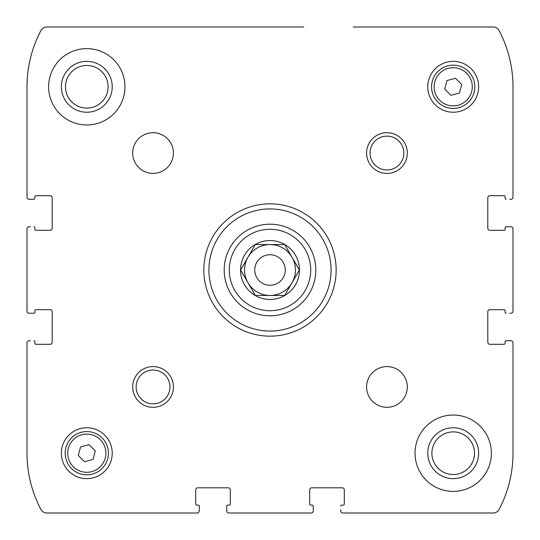 <?xml version="1.0" encoding="UTF-8"?>
<svg xmlns="http://www.w3.org/2000/svg" width="540" height="540" viewBox="0 0 540 540"><rect width="100%" height="100%" fill="white"/><g stroke="black" fill="none" stroke-linecap="round" stroke-linejoin="round"><path stroke-width="0.81" d="M313.254 509.693L313.254 510.962A2.038 2.038 0 0 1 311.222 513L228.778 513A2.038 2.038 0 0 1 226.746 510.962L226.746 509.693M313.254 510.962L313.254 506.129L313.254 510.962M343.285 505.109L341.753 505.109L343.285 505.109A1.019 1.019 0 0 0 344.297 504.097L344.297 489.848A2.038 2.038 0 0 0 342.266 487.809L311.728 487.809A2.038 2.038 0 0 0 309.697 489.848L309.697 504.097A1.019 1.019 0 0 0 310.709 505.109L312.242 505.109A1.019 1.019 0 0 1 313.254 506.129M509.693 340.74L510.962 340.74A2.038 2.038 0 0 1 513 342.772L513 453.202A120.609 120.609 0 0 1 499.068 509.47A6.615 6.615 0 0 1 493.223 513L342.772 513A2.038 2.038 0 0 1 340.74 510.962L340.74 509.693M510.962 340.74L506.129 340.74L510.962 340.74M505.109 310.709L505.109 312.242L505.109 310.709A1.019 1.019 0 0 0 504.097 309.697L489.848 309.697A2.038 2.038 0 0 0 487.809 311.728L487.809 342.266A2.038 2.038 0 0 0 489.848 344.297L504.097 344.297A1.019 1.019 0 0 0 505.109 343.285L505.109 341.753A1.019 1.019 0 0 1 506.129 340.74M509.693 226.746L510.962 226.746A2.038 2.038 0 0 1 513 228.778L513 311.222A2.038 2.038 0 0 1 510.962 313.254L509.693 313.254M510.962 226.746L506.129 226.746L510.962 226.746M487.809 228.272A2.038 2.038 0 0 0 489.848 230.303A2.038 2.038 0 0 1 487.809 228.272L487.809 197.735A2.038 2.038 0 0 1 489.848 195.703L504.097 195.703A1.019 1.019 0 0 1 505.109 196.715L505.109 198.248L505.109 196.715M353.275 27L493.223 27A6.615 6.615 0 0 1 499.068 30.53A120.609 120.609 0 0 1 513 86.798L513 197.228A2.038 2.038 0 0 1 510.962 199.26L509.693 199.26M30.308 199.26L29.039 199.26A2.038 2.038 0 0 1 27 197.228L27 86.798A120.609 120.609 0 0 1 40.932 30.53A6.615 6.615 0 0 1 46.778 27L303.77 27M29.039 199.26L33.872 199.26L29.039 199.26M50.153 230.303A2.038 2.038 0 0 0 52.191 228.272A2.038 2.038 0 0 1 50.153 230.303L35.903 230.303A1.019 1.019 0 0 1 34.891 229.291L34.891 227.759L34.891 229.291M30.308 313.254L29.039 313.254A2.038 2.038 0 0 1 27 311.222L27 228.778A2.038 2.038 0 0 1 29.039 226.746L30.308 226.746M29.039 313.254L33.872 313.254L29.039 313.254M34.891 343.285L34.891 341.753L34.891 343.285A1.019 1.019 0 0 0 35.903 344.297L50.153 344.297A2.038 2.038 0 0 0 52.191 342.266L52.191 311.728A2.038 2.038 0 0 0 50.153 309.697L35.903 309.697A1.019 1.019 0 0 0 34.891 310.709L34.891 312.242A1.019 1.019 0 0 1 33.872 313.254M199.26 509.693L199.26 510.962A2.038 2.038 0 0 1 197.228 513L46.778 513A6.615 6.615 0 0 1 40.932 509.47A120.609 120.609 0 0 1 27 453.202L27 342.772A2.038 2.038 0 0 1 29.039 340.74L30.308 340.74M199.26 510.962L199.26 506.129L199.26 510.962M229.291 505.109L227.759 505.109L229.291 505.109A1.019 1.019 0 0 0 230.303 504.097L230.303 489.848A2.038 2.038 0 0 0 228.272 487.809L197.735 487.809A2.038 2.038 0 0 0 195.703 489.848L195.703 504.097A1.019 1.019 0 0 0 196.715 505.109L198.248 505.109A1.019 1.019 0 0 1 199.26 506.129M226.746 506.129L226.746 510.962L226.746 506.129A1.019 1.019 0 0 1 227.759 505.109M86.798 112.239A25.448 25.448 0 0 1 64.76 74.075A25.448 25.448 0 0 1 108.83 74.075A25.448 25.448 0 0 1 86.798 112.239M86.798 108.108A21.31 21.31 0 0 1 68.337 76.14A21.31 21.31 0 0 1 105.253 76.14A21.31 21.31 0 0 1 86.798 108.108M453.202 478.649A25.448 25.448 0 0 1 431.17 440.485A25.448 25.448 0 0 1 475.24 440.485A25.448 25.448 0 0 1 453.202 478.649M453.202 474.518A21.31 21.31 0 0 1 434.747 442.55A21.31 21.31 0 0 1 471.663 442.55A21.31 21.31 0 0 1 453.202 474.518M255.312 244.553L284.688 244.553L299.383 270L284.688 295.447L255.312 295.447L240.617 270L255.312 244.553L270 244.553A25.448 25.448 0 0 1 292.039 257.276L299.383 270L292.039 282.724L284.688 295.447L270 295.447A25.448 25.448 0 0 1 247.961 282.724L240.617 270L255.312 244.553M255.265 295.515A29.464 29.464 0 0 1 270 240.536A29.464 29.464 0 0 1 298.458 277.627A29.464 29.464 0 0 1 255.265 295.515M33.872 340.74A1.019 1.019 0 0 1 34.891 341.753M33.872 226.746A1.019 1.019 0 0 1 34.891 227.759M52.191 228.272L52.191 197.735A2.038 2.038 0 0 0 50.153 195.703L35.903 195.703A1.019 1.019 0 0 0 34.891 196.715L34.891 198.248A1.019 1.019 0 0 1 33.872 199.26M506.129 199.26A1.019 1.019 0 0 1 505.109 198.248M489.848 230.303L504.097 230.303A1.019 1.019 0 0 0 505.109 229.291L505.109 227.759A1.019 1.019 0 0 1 506.129 226.746M506.129 313.254A1.019 1.019 0 0 1 505.109 312.242M340.74 506.129A1.019 1.019 0 0 1 341.753 505.109M86.798 48.627A38.165 38.165 0 0 1 119.853 105.881A38.165 38.165 0 0 1 53.744 105.881A38.165 38.165 0 0 1 86.798 48.627M153.05 132.692A20.358 20.358 0 0 1 170.681 163.228A20.358 20.358 0 0 1 135.419 163.228A20.358 20.358 0 0 1 153.05 132.692M386.951 366.593A20.358 20.358 0 0 1 404.582 397.13A20.358 20.358 0 0 1 369.32 397.13A20.358 20.358 0 0 1 386.951 366.593M453.202 415.037A38.165 38.165 0 0 1 486.257 472.291A38.165 38.165 0 0 1 420.147 472.291A38.165 38.165 0 0 1 453.202 415.037M453.202 61.351A25.448 25.448 0 0 1 475.24 99.515A25.448 25.448 0 0 1 431.17 99.515A25.448 25.448 0 0 1 453.202 61.351M86.798 427.761A25.448 25.448 0 0 1 108.83 465.925A25.448 25.448 0 0 1 64.76 465.925A25.448 25.448 0 0 1 86.798 427.761M153.05 366.593A20.358 20.358 0 0 1 170.681 397.13A20.358 20.358 0 0 1 135.419 397.13A20.358 20.358 0 0 1 153.05 366.593M386.951 132.692A20.358 20.358 0 0 1 404.582 163.228A20.358 20.358 0 0 1 369.32 163.228A20.358 20.358 0 0 1 386.951 132.692M270 203.843A66.157 66.157 0 0 1 327.294 303.082A66.157 66.157 0 0 1 212.706 303.082A66.157 66.157 0 0 1 270 203.843M270 208.933A61.067 61.067 0 0 1 322.886 300.537A61.067 61.067 0 0 1 217.114 300.537A61.067 61.067 0 0 1 270 208.933M270 224.201A45.799 45.799 0 0 1 309.663 292.903A45.799 45.799 0 0 1 230.337 292.903A45.799 45.799 0 0 1 270 224.201A45.799 45.799 0 0 1 309.663 292.903A45.799 45.799 0 0 1 230.337 292.903A45.799 45.799 0 0 1 270 224.201M386.951 136.134A16.916 16.916 0 0 1 401.598 161.507A16.916 16.916 0 0 1 372.303 161.507A16.916 16.916 0 0 1 386.951 136.134M153.05 370.035A16.916 16.916 0 0 1 167.697 395.408A16.916 16.916 0 0 1 138.402 395.408A16.916 16.916 0 0 1 153.05 370.035M86.798 431.575A21.627 21.627 0 0 1 105.53 464.015A21.627 21.627 0 0 1 68.067 464.015A21.627 21.627 0 0 1 86.798 431.575A21.627 21.627 0 0 1 105.53 464.015A21.627 21.627 0 0 1 68.067 464.015A21.627 21.627 0 0 1 86.798 431.575M95.31 450.92L89.08 444.69L80.561 446.971L78.28 455.483L84.517 461.72L93.029 459.439L95.31 450.92M453.202 65.165A21.627 21.627 0 0 1 471.933 97.612A21.627 21.627 0 0 1 434.471 97.612A21.627 21.627 0 0 1 453.202 65.165A21.627 21.627 0 0 1 471.933 97.612A21.627 21.627 0 0 1 434.471 97.612A21.627 21.627 0 0 1 453.202 65.165M461.72 84.517L455.483 78.28L446.971 80.561L444.69 89.08L450.92 95.31L459.439 93.029L461.72 84.517M255.312 295.447L247.961 282.724A25.448 25.448 0 0 1 270 244.553M284.688 244.553L292.039 257.276A25.448 25.448 0 0 1 270 295.447M270 254.732A15.269 15.269 0 0 1 283.223 277.634A15.269 15.269 0 0 1 256.777 277.634A15.269 15.269 0 0 1 270 254.732M270 229.291A40.709 40.709 0 0 1 305.255 290.358A40.709 40.709 0 0 1 234.745 290.358A40.709 40.709 0 0 1 270 229.291M86.798 434.12A19.082 19.082 0 0 1 103.322 462.746A19.082 19.082 0 0 1 70.267 462.746A19.082 19.082 0 0 1 86.798 434.12M453.202 67.709A19.082 19.082 0 0 1 469.733 96.336A19.082 19.082 0 0 1 436.678 96.336A19.082 19.082 0 0 1 453.202 67.709"/></g></svg>
